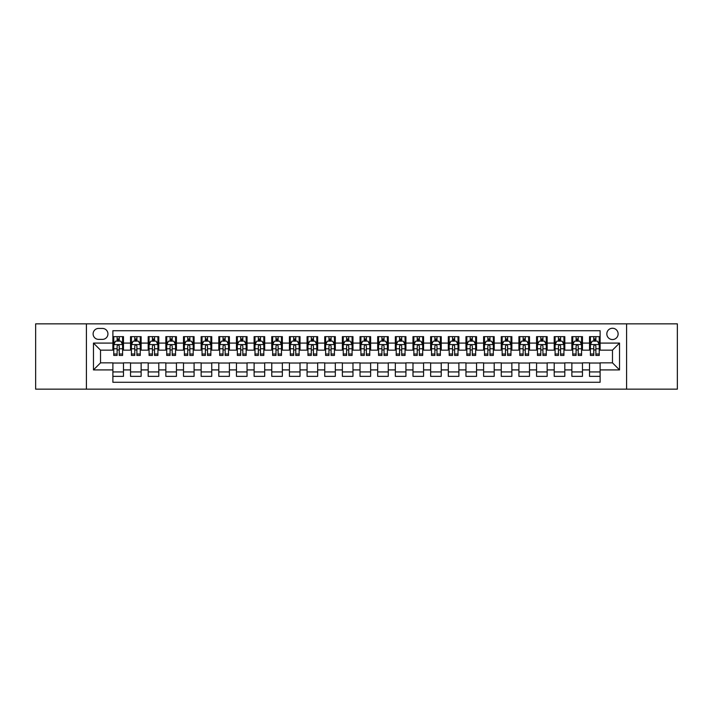 <?xml version="1.0" encoding="UTF-8"?>
<svg xmlns="http://www.w3.org/2000/svg" width="713" height="713" viewBox="0 0 713 713"><rect width="100%" height="100%" fill="white"/><g stroke="black" fill="none" stroke-linecap="round" stroke-linejoin="round"><path stroke-width="1.07" d="M612.476 328.256A5.651 5.651 0 0 0 606.825 333.907A5.651 5.651 0 0 0 612.476 339.548A5.651 5.651 0 0 0 618.126 333.907A5.651 5.651 0 0 0 612.476 328.256M626.593 389.155L677.35 389.155L677.35 323.845L626.593 323.845L626.593 389.155L86.407 389.155L86.407 323.845L35.65 323.845L35.65 389.155L86.407 389.155M600.114 336.643L589.526 336.643L589.526 343.087L582.468 343.087L582.468 350.145L589.526 350.145L589.526 343.087M582.468 343.087L582.468 336.643L571.871 336.643L571.871 343.087L564.812 343.087L564.812 350.145L571.871 350.145L571.871 343.087M564.812 343.087L564.812 336.643L554.215 336.643L554.215 343.087L547.156 343.087L547.156 350.145L554.215 350.145L554.215 343.087M547.156 343.087L547.156 336.643L536.568 336.643L536.568 343.087L529.501 343.087L529.501 350.145L536.568 350.145L536.568 343.087M529.501 343.087L529.501 336.643L518.912 336.643L518.912 343.087L511.854 343.087L511.854 350.145L518.912 350.145L518.912 343.087M511.854 343.087L511.854 336.643L501.257 336.643L501.257 343.087L494.198 343.087L494.198 350.145L501.257 350.145L501.257 343.087M494.198 343.087L494.198 336.643L483.601 336.643L483.601 343.087L476.542 343.087L476.542 350.145L483.601 350.145L483.601 343.087M476.542 343.087L476.542 336.643L465.954 336.643L465.954 343.087L458.887 343.087L458.887 350.145L465.954 350.145L465.954 343.087M458.887 343.087L458.887 336.643L448.299 336.643L448.299 343.087L441.24 343.087L441.24 350.145L448.299 350.145L448.299 343.087M441.24 343.087L441.24 336.643L430.643 336.643L430.643 343.087L423.584 343.087L423.584 350.145L430.643 350.145L430.643 343.087M423.584 343.087L423.584 336.643L412.987 336.643L412.987 343.087L405.929 343.087L405.929 350.145L412.987 350.145L412.987 343.087M405.929 343.087L405.929 336.643L395.341 336.643L395.341 343.087L388.273 343.087L388.273 350.145L395.341 350.145L395.341 343.087M388.273 343.087L388.273 336.643L377.685 336.643L377.685 343.087L370.626 343.087L370.626 350.145L377.685 350.145L377.685 343.087M370.626 343.087L370.626 336.643L360.029 336.643L360.029 343.087L352.971 343.087L352.971 350.145L360.029 350.145L360.029 343.087M352.971 343.087L352.971 336.643L342.374 336.643L342.374 343.087L335.315 343.087L335.315 350.145L342.374 350.145L342.374 343.087M335.315 343.087L335.315 336.643L324.727 336.643L324.727 343.087L317.659 343.087L317.659 350.145L324.727 350.145L324.727 343.087M317.659 343.087L317.659 336.643L307.071 336.643L307.071 343.087L300.013 343.087L300.013 350.145L307.071 350.145L307.071 343.087M300.013 343.087L300.013 336.643L289.416 336.643L289.416 343.087L282.357 343.087L282.357 350.145L289.416 350.145L289.416 343.087M282.357 343.087L282.357 336.643L271.76 336.643L271.76 343.087L264.701 343.087L264.701 350.145L271.76 350.145L271.76 343.087M264.701 343.087L264.701 336.643L254.113 336.643L254.113 343.087L247.046 343.087L247.046 350.145L254.113 350.145L254.113 343.087M247.046 343.087L247.046 336.643L236.458 336.643L236.458 343.087L229.399 343.087L229.399 350.145L236.458 350.145L236.458 343.087M229.399 343.087L229.399 336.643L218.802 336.643L218.802 343.087L211.743 343.087L211.743 350.145L218.802 350.145L218.802 343.087M211.743 343.087L211.743 336.643L201.146 336.643L201.146 343.087L194.088 343.087L194.088 350.145L201.146 350.145L201.146 343.087M194.088 343.087L194.088 336.643L183.499 336.643L183.499 343.087L176.432 343.087L176.432 350.145L183.499 350.145L183.499 343.087M176.432 343.087L176.432 336.643L165.844 336.643L165.844 343.087L158.785 343.087L158.785 350.145L165.844 350.145L165.844 343.087M158.785 343.087L158.785 336.643L148.188 336.643L148.188 343.087L141.129 343.087L141.129 350.145L148.188 350.145L148.188 343.087M141.129 343.087L141.129 336.643L130.532 336.643L130.532 350.145L123.474 350.145L123.474 336.643L112.886 336.643M112.886 376.357L123.474 376.357L123.474 362.855L130.532 362.855L130.532 376.357L141.129 376.357L141.129 362.855L148.188 362.855L148.188 369.913L141.129 369.913M148.188 369.913L148.188 376.357L158.785 376.357L158.785 362.855L165.844 362.855L165.844 369.913L158.785 369.913M165.844 369.913L165.844 376.357L176.432 376.357L176.432 362.855L183.499 362.855L183.499 369.913L176.432 369.913M183.499 369.913L183.499 376.357L194.088 376.357L194.088 362.855L201.146 362.855L201.146 369.913L194.088 369.913M201.146 369.913L201.146 376.357L211.743 376.357L211.743 362.855L218.802 362.855L218.802 369.913L211.743 369.913M218.802 369.913L218.802 376.357L229.399 376.357L229.399 362.855L236.458 362.855L236.458 369.913L229.399 369.913M236.458 369.913L236.458 376.357L247.046 376.357L247.046 362.855L254.113 362.855L254.113 369.913L247.046 369.913M254.113 369.913L254.113 376.357L264.701 376.357L264.701 362.855L271.76 362.855L271.76 369.913L264.701 369.913M271.76 369.913L271.76 376.357L282.357 376.357L282.357 362.855L289.416 362.855L289.416 369.913L282.357 369.913M289.416 369.913L289.416 376.357L300.013 376.357L300.013 362.855L307.071 362.855L307.071 369.913L300.013 369.913M307.071 369.913L307.071 376.357L317.659 376.357L317.659 362.855L324.727 362.855L324.727 369.913L317.659 369.913M324.727 369.913L324.727 376.357L335.315 376.357L335.315 362.855L342.374 362.855L342.374 369.913L335.315 369.913M342.374 369.913L342.374 376.357L352.971 376.357L352.971 362.855L360.029 362.855L360.029 369.913L352.971 369.913M360.029 369.913L360.029 376.357L370.626 376.357L370.626 362.855L377.685 362.855L377.685 369.913L370.626 369.913M377.685 369.913L377.685 376.357L388.273 376.357L388.273 362.855L395.341 362.855L395.341 369.913L388.273 369.913M395.341 369.913L395.341 376.357L405.929 376.357L405.929 362.855L412.987 362.855L412.987 369.913L405.929 369.913M412.987 369.913L412.987 376.357L423.584 376.357L423.584 362.855L430.643 362.855L430.643 369.913L423.584 369.913M430.643 369.913L430.643 376.357L441.24 376.357L441.24 362.855L448.299 362.855L448.299 369.913L441.24 369.913M448.299 369.913L448.299 376.357L458.887 376.357L458.887 362.855L465.954 362.855L465.954 369.913L458.887 369.913M465.954 369.913L465.954 376.357L476.542 376.357L476.542 362.855L483.601 362.855L483.601 369.913L476.542 369.913M483.601 369.913L483.601 376.357L494.198 376.357L494.198 362.855L501.257 362.855L501.257 369.913L494.198 369.913M501.257 369.913L501.257 376.357L511.854 376.357L511.854 362.855L518.912 362.855L518.912 369.913L511.854 369.913M518.912 369.913L518.912 376.357L529.501 376.357L529.501 362.855L536.568 362.855L536.568 369.913L529.501 369.913M536.568 369.913L536.568 376.357L547.156 376.357L547.156 362.855L554.215 362.855L554.215 369.913L547.156 369.913M554.215 369.913L554.215 376.357L564.812 376.357L564.812 362.855L571.871 362.855L571.871 369.913L564.812 369.913M571.871 369.913L571.871 376.357L582.468 376.357L582.468 362.855L589.526 362.855L589.526 369.913L582.468 369.913M98.581 339.379L102.467 339.379A5.472 5.472 0 0 0 107.939 333.907A5.472 5.472 0 0 0 102.467 328.435L98.581 328.435A5.472 5.472 0 0 0 93.109 333.907A5.472 5.472 0 0 0 98.581 339.379M626.593 323.845L86.407 323.845M600.114 343.087L600.114 330.725L112.886 330.725L112.886 350.145L100.524 350.145L100.524 362.855L112.886 362.855L112.886 382.275L600.114 382.275L600.114 362.855L612.476 362.855L612.476 350.145L600.114 350.145L600.114 343.087L619.535 343.087L619.535 369.913L600.114 369.913M112.886 369.913L93.465 369.913L93.465 343.087L112.886 343.087M589.526 369.913L589.526 376.357L600.114 376.357M112.886 341.055L113.768 341.055M117.119 341.055L119.24 341.055M122.591 341.055L123.474 341.055M112.886 349.967L113.768 349.967M117.119 349.967L119.24 349.967M122.591 349.967L123.474 349.967M112.886 363.033L123.474 363.033M112.886 371.945L123.474 371.945M130.532 349.967L131.424 349.967M134.775 349.967L136.896 349.967M140.247 349.967L141.129 349.967M130.532 341.055L131.424 341.055M134.775 341.055L136.896 341.055M140.247 341.055L141.129 341.055M130.532 363.033L141.129 363.033M130.532 371.945L141.129 371.945M148.188 363.033L158.785 363.033M148.188 371.945L158.785 371.945M148.188 341.055L149.07 341.055M152.43 341.055L154.543 341.055M157.903 341.055L158.785 341.055M148.188 349.967L149.07 349.967M152.43 349.967L154.543 349.967M157.903 349.967L158.785 349.967M165.844 363.033L176.432 363.033M165.844 371.945L176.432 371.945M165.844 341.055L166.726 341.055M170.077 341.055L172.198 341.055M175.55 341.055L176.432 341.055M165.844 349.967L166.726 349.967M170.077 349.967L172.198 349.967M175.55 349.967L176.432 349.967M183.499 363.033L194.088 363.033M183.499 371.945L194.088 371.945M183.499 341.055L184.382 341.055M187.733 341.055L189.854 341.055M193.205 341.055L194.088 341.055M183.499 349.967L184.382 349.967M187.733 349.967L189.854 349.967M193.205 349.967L194.088 349.967M201.146 363.033L211.743 363.033M201.146 371.945L211.743 371.945M201.146 341.055L202.037 341.055M205.389 341.055L207.51 341.055M210.861 341.055L211.743 341.055M201.146 349.967L202.037 349.967M205.389 349.967L207.51 349.967M210.861 349.967L211.743 349.967M218.802 363.033L229.399 363.033M218.802 371.945L229.399 371.945M218.802 341.055L219.684 341.055M223.044 341.055L225.156 341.055M228.516 341.055L229.399 341.055M218.802 349.967L219.684 349.967M223.044 349.967L225.156 349.967M228.516 349.967L229.399 349.967M236.458 363.033L247.046 363.033M236.458 371.945L247.046 371.945M236.458 341.055L237.34 341.055M240.691 341.055L242.812 341.055M246.163 341.055L247.046 341.055M236.458 349.967L237.34 349.967M240.691 349.967L242.812 349.967M246.163 349.967L247.046 349.967M254.113 363.033L264.701 363.033M254.113 371.945L264.701 371.945M254.113 341.055L254.996 341.055M258.347 341.055L260.468 341.055M263.819 341.055L264.701 341.055M254.113 349.967L254.996 349.967M258.347 349.967L260.468 349.967M263.819 349.967L264.701 349.967M271.76 363.033L282.357 363.033M271.76 371.945L282.357 371.945M271.76 341.055L272.642 341.055M276.002 341.055L278.123 341.055M281.475 341.055L282.357 341.055M271.76 349.967L272.642 349.967M276.002 349.967L278.123 349.967M281.475 349.967L282.357 349.967M289.416 363.033L300.013 363.033M289.416 371.945L300.013 371.945M289.416 341.055L290.298 341.055M293.658 341.055L295.77 341.055M299.13 341.055L300.013 341.055M289.416 349.967L290.298 349.967M293.658 349.967L295.77 349.967M299.13 349.967L300.013 349.967M307.071 363.033L317.659 363.033M307.071 371.945L317.659 371.945M307.071 341.055L307.954 341.055M311.305 341.055L313.426 341.055M316.777 341.055L317.659 341.055M307.071 349.967L307.954 349.967M311.305 349.967L313.426 349.967M316.777 349.967L317.659 349.967M324.727 363.033L335.315 363.033M324.727 371.945L335.315 371.945M324.727 341.055L325.609 341.055M328.96 341.055L331.082 341.055M334.433 341.055L335.315 341.055M324.727 349.967L325.609 349.967M328.96 349.967L331.082 349.967M334.433 349.967L335.315 349.967M342.374 363.033L352.971 363.033M342.374 371.945L352.971 371.945M342.374 341.055L343.256 341.055M346.616 341.055L348.728 341.055M352.088 341.055L352.971 341.055M342.374 349.967L343.256 349.967M346.616 349.967L348.728 349.967M352.088 349.967L352.971 349.967M360.029 363.033L370.626 363.033M360.029 371.945L370.626 371.945M360.029 341.055L360.912 341.055M364.272 341.055L366.384 341.055M369.744 341.055L370.626 341.055M360.029 349.967L360.912 349.967M364.272 349.967L366.384 349.967M369.744 349.967L370.626 349.967M377.685 363.033L388.273 363.033M377.685 371.945L388.273 371.945M377.685 341.055L378.567 341.055M381.918 341.055L384.04 341.055M387.391 341.055L388.273 341.055M377.685 349.967L378.567 349.967M381.918 349.967L384.04 349.967M387.391 349.967L388.273 349.967M395.341 363.033L405.929 363.033M395.341 371.945L405.929 371.945M395.341 341.055L396.223 341.055M399.574 341.055L401.695 341.055M405.046 341.055L405.929 341.055M395.341 349.967L396.223 349.967M399.574 349.967L401.695 349.967M405.046 349.967L405.929 349.967M412.987 363.033L423.584 363.033M412.987 371.945L423.584 371.945M412.987 341.055L413.87 341.055M417.23 341.055L419.342 341.055M422.702 341.055L423.584 341.055M412.987 349.967L413.87 349.967M417.23 349.967L419.342 349.967M422.702 349.967L423.584 349.967M430.643 363.033L441.24 363.033M430.643 371.945L441.24 371.945M430.643 341.055L431.525 341.055M434.877 341.055L436.998 341.055M440.358 341.055L441.24 341.055M430.643 349.967L431.525 349.967M434.877 349.967L436.998 349.967M440.358 349.967L441.24 349.967M448.299 363.033L458.887 363.033M448.299 371.945L458.887 371.945M448.299 341.055L449.181 341.055M452.532 341.055L454.653 341.055M458.004 341.055L458.887 341.055M448.299 349.967L449.181 349.967M452.532 349.967L454.653 349.967M458.004 349.967L458.887 349.967M465.954 363.033L476.542 363.033M465.954 371.945L476.542 371.945M465.954 341.055L466.837 341.055M470.188 341.055L472.309 341.055M475.66 341.055L476.542 341.055M465.954 349.967L466.837 349.967M470.188 349.967L472.309 349.967M475.66 349.967L476.542 349.967M483.601 363.033L494.198 363.033M483.601 371.945L494.198 371.945M483.601 341.055L484.483 341.055M487.844 341.055L489.956 341.055M493.316 341.055L494.198 341.055M483.601 349.967L484.483 349.967M487.844 349.967L489.956 349.967M493.316 349.967L494.198 349.967M501.257 363.033L511.854 363.033M501.257 371.945L511.854 371.945M501.257 341.055L502.139 341.055M505.49 341.055L507.611 341.055M510.963 341.055L511.854 341.055M501.257 349.967L502.139 349.967M505.49 349.967L507.611 349.967M510.963 349.967L511.854 349.967M518.912 363.033L529.501 363.033M518.912 371.945L529.501 371.945M518.912 341.055L519.795 341.055M523.146 341.055L525.267 341.055M528.618 341.055L529.501 341.055M518.912 349.967L519.795 349.967M523.146 349.967L525.267 349.967M528.618 349.967L529.501 349.967M536.568 363.033L547.156 363.033M536.568 371.945L547.156 371.945M536.568 341.055L537.45 341.055M540.802 341.055L542.923 341.055M546.274 341.055L547.156 341.055M536.568 349.967L537.45 349.967M540.802 349.967L542.923 349.967M546.274 349.967L547.156 349.967M554.215 363.033L564.812 363.033M554.215 371.945L564.812 371.945M554.215 341.055L555.097 341.055M558.457 341.055L560.57 341.055M563.93 341.055L564.812 341.055M554.215 349.967L555.097 349.967M558.457 349.967L560.57 349.967M563.93 349.967L564.812 349.967M571.871 363.033L582.468 363.033M571.871 371.945L582.468 371.945M571.871 341.055L572.753 341.055M576.104 341.055L578.225 341.055M581.576 341.055L582.468 341.055M571.871 349.967L572.753 349.967M576.104 349.967L578.225 349.967M581.576 349.967L582.468 349.967M589.526 363.033L600.114 363.033M589.526 371.945L600.114 371.945M589.526 341.055L590.409 341.055M593.76 341.055L595.881 341.055M599.232 341.055L600.114 341.055M589.526 349.967L590.409 349.967M593.76 349.967L595.881 349.967M599.232 349.967L600.114 349.967M100.524 350.145L93.465 343.087M100.524 362.855L93.465 369.913M619.535 343.087L612.476 350.145M619.535 369.913L612.476 362.855M119.24 338.933L117.119 338.933M122.591 354.005L119.24 354.005L119.24 355.439L122.591 355.439L122.591 344.673L120.827 341.144L115.533 341.144L113.768 344.673L113.768 355.439L117.119 355.439L117.119 354.005L113.768 354.005M113.768 344.673L113.768 336.643M122.591 344.673L122.591 336.643M117.119 341.144L117.119 336.643M119.24 336.643L119.24 341.144M119.24 354.005L119.24 345.992C118.536 344.637 117.823 344.637 117.119 345.992L117.119 354.005M136.896 338.933L134.775 338.933M140.247 354.005L136.896 354.005L136.896 355.439L140.247 355.439L140.247 344.673L138.482 341.144L133.188 341.144L131.424 344.673L131.424 355.439L134.775 355.439L134.775 354.005L131.424 354.005M131.424 344.673L131.424 336.643M140.247 344.673L140.247 336.643M134.775 341.144L134.775 336.643M136.896 336.643L136.896 341.144M136.896 354.005L136.896 345.992C136.183 344.637 135.479 344.637 134.775 345.992L134.775 354.005M154.543 338.933L152.43 338.933M157.903 354.005L154.543 354.005L154.543 355.439L157.903 355.439L157.903 344.673L156.138 341.144L150.835 341.144L149.07 344.673L149.07 355.439L152.43 355.439L152.43 354.005L149.07 354.005M149.07 344.673L149.07 336.643M157.903 344.673L157.903 336.643M152.43 341.144L152.43 336.643M154.543 336.643L154.543 341.144M154.543 354.005L154.543 345.992C153.839 344.637 153.135 344.637 152.43 345.992L152.43 354.005M172.198 338.933L170.077 338.933M175.55 354.005L172.198 354.005L172.198 355.439L175.55 355.439L175.55 344.673L173.785 341.144L168.491 341.144L166.726 344.673L166.726 355.439L170.077 355.439L170.077 354.005L166.726 354.005M166.726 344.673L166.726 336.643M175.55 344.673L175.55 336.643M170.077 341.144L170.077 336.643M172.198 336.643L172.198 341.144M172.198 354.005L172.198 345.992C171.494 344.637 170.79 344.637 170.077 345.992L170.077 354.005M189.854 338.933L187.733 338.933M193.205 354.005L189.854 354.005L189.854 355.439L193.205 355.439L193.205 344.673L191.441 341.144L186.146 341.144L184.382 344.673L184.382 355.439L187.733 355.439L187.733 354.005L184.382 354.005M184.382 344.673L184.382 336.643M193.205 344.673L193.205 336.643M187.733 341.144L187.733 336.643M189.854 336.643L189.854 341.144M189.854 354.005L189.854 345.992C189.15 344.637 188.437 344.637 187.733 345.992L187.733 354.005M207.51 338.933L205.389 338.933M210.861 354.005L207.51 354.005L207.51 355.439L210.861 355.439L210.861 344.673L209.096 341.144L203.802 341.144L202.037 344.673L202.037 355.439L205.389 355.439L205.389 354.005L202.037 354.005M202.037 344.673L202.037 336.643M210.861 344.673L210.861 336.643M205.389 341.144L205.389 336.643M207.51 336.643L207.51 341.144M207.51 354.005L207.51 345.992C206.797 344.637 206.093 344.637 205.389 345.992L205.389 354.005M225.156 338.933L223.044 338.933M228.516 354.005L225.156 354.005L225.156 355.439L228.516 355.439L228.516 344.673L226.752 341.144L221.449 341.144L219.684 344.673L219.684 355.439L223.044 355.439L223.044 354.005L219.684 354.005M219.684 344.673L219.684 336.643M228.516 344.673L228.516 336.643M223.044 341.144L223.044 336.643M225.156 336.643L225.156 341.144M225.156 354.005L225.156 345.992C224.452 344.637 223.748 344.637 223.044 345.992L223.044 354.005M242.812 338.933L240.691 338.933M246.163 354.005L242.812 354.005L242.812 355.439L246.163 355.439L246.163 344.673L244.399 341.144L239.105 341.144L237.34 344.673L237.34 355.439L240.691 355.439L240.691 354.005L237.34 354.005M237.34 344.673L237.34 336.643M246.163 344.673L246.163 336.643M240.691 341.144L240.691 336.643M242.812 336.643L242.812 341.144M242.812 354.005L242.812 345.992C242.108 344.637 241.404 344.637 240.691 345.992L240.691 354.005M260.468 338.933L258.347 338.933M263.819 354.005L260.468 354.005L260.468 355.439L263.819 355.439L263.819 344.673L262.054 341.144L256.76 341.144L254.996 344.673L254.996 355.439L258.347 355.439L258.347 354.005L254.996 354.005M254.996 344.673L254.996 336.643M263.819 344.673L263.819 336.643M258.347 341.144L258.347 336.643M260.468 336.643L260.468 341.144M260.468 354.005L260.468 345.992C259.764 344.637 259.051 344.637 258.347 345.992L258.347 354.005M278.123 338.933L276.002 338.933M281.475 354.005L278.123 354.005L278.123 355.439L281.475 355.439L281.475 344.673L279.71 341.144L274.416 341.144L272.642 344.673L272.642 355.439L276.002 355.439L276.002 354.005L272.642 354.005M272.642 344.673L272.642 336.643M281.475 344.673L281.475 336.643M276.002 341.144L276.002 336.643M278.123 336.643L278.123 341.144M278.123 354.005L278.123 345.992C277.41 344.637 276.706 344.637 276.002 345.992L276.002 354.005M295.77 338.933L293.658 338.933M299.13 354.005L295.77 354.005L295.77 355.439L299.13 355.439L299.13 344.673L297.366 341.144L292.063 341.144L290.298 344.673L290.298 355.439L293.658 355.439L293.658 354.005L290.298 354.005M290.298 344.673L290.298 336.643M299.13 344.673L299.13 336.643M293.658 341.144L293.658 336.643M295.77 336.643L295.77 341.144M295.77 354.005L295.77 345.992C295.066 344.637 294.362 344.637 293.658 345.992L293.658 354.005M313.426 338.933L311.305 338.933M316.777 354.005L313.426 354.005L313.426 355.439L316.777 355.439L316.777 344.673L315.012 341.144L309.718 341.144L307.954 344.673L307.954 355.439L311.305 355.439L311.305 354.005L307.954 354.005M307.954 344.673L307.954 336.643M316.777 344.673L316.777 336.643M311.305 341.144L311.305 336.643M313.426 336.643L313.426 341.144M313.426 354.005L313.426 345.992C312.722 344.637 312.018 344.637 311.305 345.992L311.305 354.005M331.082 338.933L328.96 338.933M334.433 354.005L331.082 354.005L331.082 355.439L334.433 355.439L334.433 344.673L332.668 341.144L327.374 341.144L325.609 344.673L325.609 355.439L328.96 355.439L328.96 354.005L325.609 354.005M325.609 344.673L325.609 336.643M334.433 344.673L334.433 336.643M328.96 341.144L328.96 336.643M331.082 336.643L331.082 341.144M331.082 354.005L331.082 345.992C330.377 344.637 329.664 344.637 328.96 345.992L328.96 354.005M348.728 338.933L346.616 338.933M352.088 354.005L348.728 354.005L348.728 355.439L352.088 355.439L352.088 344.673L350.324 341.144L345.03 341.144L343.256 344.673L343.256 355.439L346.616 355.439L346.616 354.005L343.256 354.005M343.256 344.673L343.256 336.643M352.088 344.673L352.088 336.643M346.616 341.144L346.616 336.643M348.728 336.643L348.728 341.144M348.728 354.005L348.728 345.992C348.024 344.637 347.32 344.637 346.616 345.992L346.616 354.005M366.384 338.933L364.272 338.933M369.744 354.005L366.384 354.005L366.384 355.439L369.744 355.439L369.744 344.673L367.97 341.144L362.676 341.144L360.912 344.673L360.912 355.439L364.272 355.439L364.272 354.005L360.912 354.005M360.912 344.673L360.912 336.643M369.744 344.673L369.744 336.643M364.272 341.144L364.272 336.643M366.384 336.643L366.384 341.144M366.384 354.005L366.384 345.992C365.68 344.637 364.976 344.637 364.272 345.992L364.272 354.005M384.04 338.933L381.918 338.933M387.391 354.005L384.04 354.005L384.04 355.439L387.391 355.439L387.391 344.673L385.626 341.144L380.332 341.144L378.567 344.673L378.567 355.439L381.918 355.439L381.918 354.005L378.567 354.005M378.567 344.673L378.567 336.643M387.391 344.673L387.391 336.643M381.918 341.144L381.918 336.643M384.04 336.643L384.04 341.144M384.04 354.005L384.04 345.992C383.336 344.637 382.631 344.637 381.918 345.992L381.918 354.005M401.695 338.933L399.574 338.933M405.046 354.005L401.695 354.005L401.695 355.439L405.046 355.439L405.046 344.673L403.282 341.144L397.988 341.144L396.223 344.673L396.223 355.439L399.574 355.439L399.574 354.005L396.223 354.005M396.223 344.673L396.223 336.643M405.046 344.673L405.046 336.643M399.574 341.144L399.574 336.643M401.695 336.643L401.695 341.144M401.695 354.005L401.695 345.992C400.991 344.637 400.278 344.637 399.574 345.992L399.574 354.005M419.342 338.933L417.23 338.933M422.702 354.005L419.342 354.005L419.342 355.439L422.702 355.439L422.702 344.673L420.937 341.144L415.634 341.144L413.87 344.673L413.87 355.439L417.23 355.439L417.23 354.005L413.87 354.005M413.87 344.673L413.87 336.643M422.702 344.673L422.702 336.643M417.23 341.144L417.23 336.643M419.342 336.643L419.342 341.144M419.342 354.005L419.342 345.992C418.638 344.637 417.934 344.637 417.23 345.992L417.23 354.005M436.998 338.933L434.877 338.933M440.358 354.005L436.998 354.005L436.998 355.439L440.358 355.439L440.358 344.673L438.584 341.144L433.29 341.144L431.525 344.673L431.525 355.439L434.877 355.439L434.877 354.005L431.525 354.005M431.525 344.673L431.525 336.643M440.358 344.673L440.358 336.643M434.877 341.144L434.877 336.643M436.998 336.643L436.998 341.144M436.998 354.005L436.998 345.992C436.294 344.637 435.59 344.637 434.877 345.992L434.877 354.005M454.653 338.933L452.532 338.933M458.004 354.005L454.653 354.005L454.653 355.439L458.004 355.439L458.004 344.673L456.24 341.144L450.946 341.144L449.181 344.673L449.181 355.439L452.532 355.439L452.532 354.005L449.181 354.005M449.181 344.673L449.181 336.643M458.004 344.673L458.004 336.643M452.532 341.144L452.532 336.643M454.653 336.643L454.653 341.144M454.653 354.005L454.653 345.992C453.949 344.637 453.245 344.637 452.532 345.992L452.532 354.005M472.309 338.933L470.188 338.933M475.66 354.005L472.309 354.005L472.309 355.439L475.66 355.439L475.66 344.673L473.895 341.144L468.601 341.144L466.837 344.673L466.837 355.439L470.188 355.439L470.188 354.005L466.837 354.005M466.837 344.673L466.837 336.643M475.66 344.673L475.66 336.643M470.188 341.144L470.188 336.643M472.309 336.643L472.309 341.144M472.309 354.005L472.309 345.992C471.605 344.637 470.892 344.637 470.188 345.992L470.188 354.005M489.956 338.933L487.844 338.933M493.316 354.005L489.956 354.005L489.956 355.439L493.316 355.439L493.316 344.673L491.551 341.144L486.248 341.144L484.483 344.673L484.483 355.439L487.844 355.439L487.844 354.005L484.483 354.005M484.483 344.673L484.483 336.643M493.316 344.673L493.316 336.643M487.844 341.144L487.844 336.643M489.956 336.643L489.956 341.144M489.956 354.005L489.956 345.992C489.252 344.637 488.548 344.637 487.844 345.992L487.844 354.005M507.611 338.933L505.49 338.933M510.963 354.005L507.611 354.005L507.611 355.439L510.963 355.439L510.963 344.673L509.198 341.144L503.904 341.144L502.139 344.673L502.139 355.439L505.49 355.439L505.49 354.005L502.139 354.005M502.139 344.673L502.139 336.643M510.963 344.673L510.963 336.643M505.49 341.144L505.49 336.643M507.611 336.643L507.611 341.144M507.611 354.005L507.611 345.992C506.907 344.637 506.203 344.637 505.49 345.992L505.49 354.005M525.267 338.933L523.146 338.933M528.618 354.005L525.267 354.005L525.267 355.439L528.618 355.439L528.618 344.673L526.854 341.144L521.56 341.144L519.795 344.673L519.795 355.439L523.146 355.439L523.146 354.005L519.795 354.005M519.795 344.673L519.795 336.643M528.618 344.673L528.618 336.643M523.146 341.144L523.146 336.643M525.267 336.643L525.267 341.144M525.267 354.005L525.267 345.992C524.563 344.637 523.859 344.637 523.146 345.992L523.146 354.005M542.923 338.933L540.802 338.933M546.274 354.005L542.923 354.005L542.923 355.439L546.274 355.439L546.274 344.673L544.509 341.144L539.215 341.144L537.45 344.673L537.45 355.439L540.802 355.439L540.802 354.005L537.45 354.005M537.45 344.673L537.45 336.643M546.274 344.673L546.274 336.643M540.802 341.144L540.802 336.643M542.923 336.643L542.923 341.144M542.923 354.005L542.923 345.992C542.219 344.637 541.506 344.637 540.802 345.992L540.802 354.005M560.57 338.933L558.457 338.933M563.93 354.005L560.57 354.005L560.57 355.439L563.93 355.439L563.93 344.673L562.165 341.144L556.862 341.144L555.097 344.673L555.097 355.439L558.457 355.439L558.457 354.005L555.097 354.005M555.097 344.673L555.097 336.643M563.93 344.673L563.93 336.643M558.457 341.144L558.457 336.643M560.57 336.643L560.57 341.144M560.57 354.005L560.57 345.992C559.865 344.637 559.161 344.637 558.457 345.992L558.457 354.005M578.225 338.933L576.104 338.933M581.576 354.005L578.225 354.005L578.225 355.439L581.576 355.439L581.576 344.673L579.812 341.144L574.518 341.144L572.753 344.673L572.753 355.439L576.104 355.439L576.104 354.005L572.753 354.005M572.753 344.673L572.753 336.643M581.576 344.673L581.576 336.643M576.104 341.144L576.104 336.643M578.225 336.643L578.225 341.144M578.225 354.005L578.225 345.992C577.521 344.637 576.817 344.637 576.104 345.992L576.104 354.005M595.881 338.933L593.76 338.933M599.232 354.005L595.881 354.005L595.881 355.439L599.232 355.439L599.232 344.673L597.467 341.144L592.173 341.144L590.409 344.673L590.409 355.439L593.76 355.439L593.76 354.005L590.409 354.005M590.409 344.673L590.409 336.643M599.232 344.673L599.232 336.643M593.76 341.144L593.76 336.643M595.881 336.643L595.881 341.144M595.881 354.005L595.881 345.992C595.177 344.637 594.473 344.637 593.76 345.992L593.76 354.005M130.532 369.913L123.474 369.913M130.532 343.087L123.474 343.087M122.547 344.584L113.813 344.584M113.768 342.115L115.043 342.115M121.317 342.115L122.591 342.115M117.119 348.764L113.768 348.764M122.591 348.764L119.24 348.764M119.24 340.056L117.119 340.056M140.203 344.584L131.459 344.584M131.424 342.115L132.698 342.115M138.964 342.115L140.247 342.115M134.775 348.764L131.424 348.764M140.247 348.764L136.896 348.764M136.896 340.056L134.775 340.056M157.858 344.584L149.115 344.584M149.07 342.115L150.354 342.115M156.619 342.115L157.903 342.115M152.43 348.764L149.07 348.764M157.903 348.764L154.543 348.764M154.543 340.056L152.43 340.056M175.505 344.584L166.771 344.584M166.726 342.115L168.01 342.115M174.275 342.115L175.55 342.115M170.077 348.764L166.726 348.764M175.55 348.764L172.198 348.764M172.198 340.056L170.077 340.056M193.161 344.584L184.426 344.584M184.382 342.115L185.656 342.115M191.931 342.115L193.205 342.115M187.733 348.764L184.382 348.764M193.205 348.764L189.854 348.764M189.854 340.056L187.733 340.056M210.816 344.584L202.073 344.584M202.037 342.115L203.312 342.115M209.577 342.115L210.861 342.115M205.389 348.764L202.037 348.764M210.861 348.764L207.51 348.764M207.51 340.056L205.389 340.056M228.472 344.584L219.729 344.584M219.684 342.115L220.968 342.115M227.233 342.115L228.516 342.115M223.044 348.764L219.684 348.764M228.516 348.764L225.156 348.764M225.156 340.056L223.044 340.056M246.119 344.584L237.384 344.584M237.34 342.115L238.623 342.115M244.889 342.115L246.163 342.115M240.691 348.764L237.34 348.764M246.163 348.764L242.812 348.764M242.812 340.056L240.691 340.056M263.774 344.584L255.04 344.584M254.996 342.115L256.27 342.115M262.544 342.115L263.819 342.115M258.347 348.764L254.996 348.764M263.819 348.764L260.468 348.764M260.468 340.056L258.347 340.056M281.43 344.584L272.687 344.584M272.642 342.115L273.926 342.115M280.191 342.115L281.475 342.115M276.002 348.764L272.642 348.764M281.475 348.764L278.123 348.764M278.123 340.056L276.002 340.056M299.086 344.584L290.343 344.584M290.298 342.115L291.581 342.115M297.847 342.115L299.13 342.115M293.658 348.764L290.298 348.764M299.13 348.764L295.77 348.764M295.77 340.056L293.658 340.056M316.732 344.584L307.998 344.584M307.954 342.115L309.237 342.115M315.502 342.115L316.777 342.115M311.305 348.764L307.954 348.764M316.777 348.764L313.426 348.764M313.426 340.056L311.305 340.056M334.388 344.584L325.654 344.584M325.609 342.115L326.884 342.115M333.149 342.115L334.433 342.115M328.96 348.764L325.609 348.764M334.433 348.764L331.082 348.764M331.082 340.056L328.96 340.056M352.044 344.584L343.301 344.584M343.256 342.115L344.539 342.115M350.805 342.115L352.088 342.115M346.616 348.764L343.256 348.764M352.088 348.764L348.728 348.764M348.728 340.056L346.616 340.056M369.699 344.584L360.956 344.584M360.912 342.115L362.195 342.115M368.461 342.115L369.744 342.115M364.272 348.764L360.912 348.764M369.744 348.764L366.384 348.764M366.384 340.056L364.272 340.056M387.346 344.584L378.612 344.584M378.567 342.115L379.851 342.115M386.116 342.115L387.391 342.115M381.918 348.764L378.567 348.764M387.391 348.764L384.04 348.764M384.04 340.056L381.918 340.056M405.002 344.584L396.268 344.584M396.223 342.115L397.498 342.115M403.763 342.115L405.046 342.115M399.574 348.764L396.223 348.764M405.046 348.764L401.695 348.764M401.695 340.056L399.574 340.056M422.657 344.584L413.914 344.584M413.87 342.115L415.153 342.115M421.419 342.115L422.702 342.115M417.23 348.764L413.87 348.764M422.702 348.764L419.342 348.764M419.342 340.056L417.23 340.056M440.313 344.584L431.57 344.584M431.525 342.115L432.809 342.115M439.074 342.115L440.358 342.115M434.877 348.764L431.525 348.764M440.358 348.764L436.998 348.764M436.998 340.056L434.877 340.056M457.96 344.584L449.226 344.584M449.181 342.115L450.456 342.115M456.73 342.115L458.004 342.115M452.532 348.764L449.181 348.764M458.004 348.764L454.653 348.764M454.653 340.056L452.532 340.056M475.616 344.584L466.881 344.584M466.837 342.115L468.111 342.115M474.377 342.115L475.66 342.115M470.188 348.764L466.837 348.764M475.66 348.764L472.309 348.764M472.309 340.056L470.188 340.056M493.271 344.584L484.528 344.584M484.483 342.115L485.767 342.115M492.032 342.115L493.316 342.115M487.844 348.764L484.483 348.764M493.316 348.764L489.956 348.764M489.956 340.056L487.844 340.056M510.927 344.584L502.184 344.584M502.139 342.115L503.423 342.115M509.688 342.115L510.963 342.115M505.49 348.764L502.139 348.764M510.963 348.764L507.611 348.764M507.611 340.056L505.49 340.056M528.574 344.584L519.839 344.584M519.795 342.115L521.069 342.115M527.344 342.115L528.618 342.115M523.146 348.764L519.795 348.764M528.618 348.764L525.267 348.764M525.267 340.056L523.146 340.056M546.229 344.584L537.495 344.584M537.45 342.115L538.725 342.115M544.99 342.115L546.274 342.115M540.802 348.764L537.45 348.764M546.274 348.764L542.923 348.764M542.923 340.056L540.802 340.056M563.885 344.584L555.142 344.584M555.097 342.115L556.381 342.115M562.646 342.115L563.93 342.115M558.457 348.764L555.097 348.764M563.93 348.764L560.57 348.764M560.57 340.056L558.457 340.056M581.541 344.584L572.797 344.584M572.753 342.115L574.036 342.115M580.302 342.115L581.576 342.115M576.104 348.764L572.753 348.764M581.576 348.764L578.225 348.764M578.225 340.056L576.104 340.056M599.187 344.584L590.453 344.584M590.409 342.115L591.683 342.115M597.957 342.115L599.232 342.115M593.76 348.764L590.409 348.764M599.232 348.764L595.881 348.764M595.881 340.056L593.76 340.056"/></g></svg>
